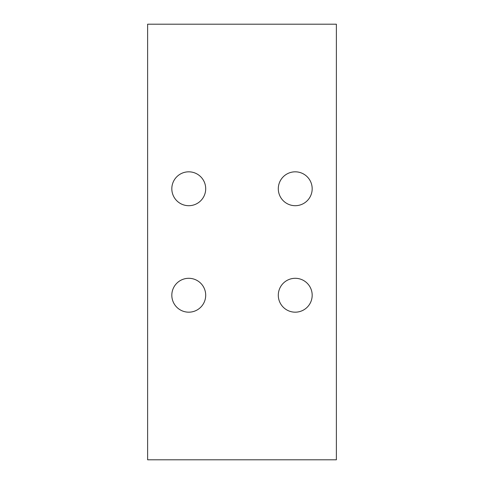 <?xml version="1.0" encoding="UTF-8"?>
<svg xmlns="http://www.w3.org/2000/svg" width="484" height="484" viewBox="0 0 484 484"><rect width="100%" height="100%" fill="white"/><g stroke="black" fill="none" stroke-linecap="round" stroke-linejoin="round"><path stroke-width="0.73" d="M278.3 295.24A16.94 16.94 0 0 1 295.24 278.3A16.94 16.94 0 0 1 312.18 295.24A16.94 16.94 0 0 1 295.24 312.18A16.94 16.94 0 0 1 278.3 295.24M188.76 312.18A16.94 16.94 0 0 1 171.82 295.24A16.94 16.94 0 0 1 188.76 278.3A16.94 16.94 0 0 1 205.7 295.24A16.94 16.94 0 0 1 188.76 312.18M278.3 188.76A16.94 16.94 0 0 1 295.24 171.82A16.94 16.94 0 0 1 312.18 188.76A16.94 16.94 0 0 1 295.24 205.7A16.94 16.94 0 0 1 278.3 188.76M188.76 205.7A16.94 16.94 0 0 1 171.82 188.76A16.94 16.94 0 0 1 188.76 171.82A16.94 16.94 0 0 1 205.7 188.76A16.94 16.94 0 0 1 188.76 205.7M147.62 24.2L147.62 459.8L336.38 459.8L336.38 24.2L147.62 24.2"/></g></svg>
